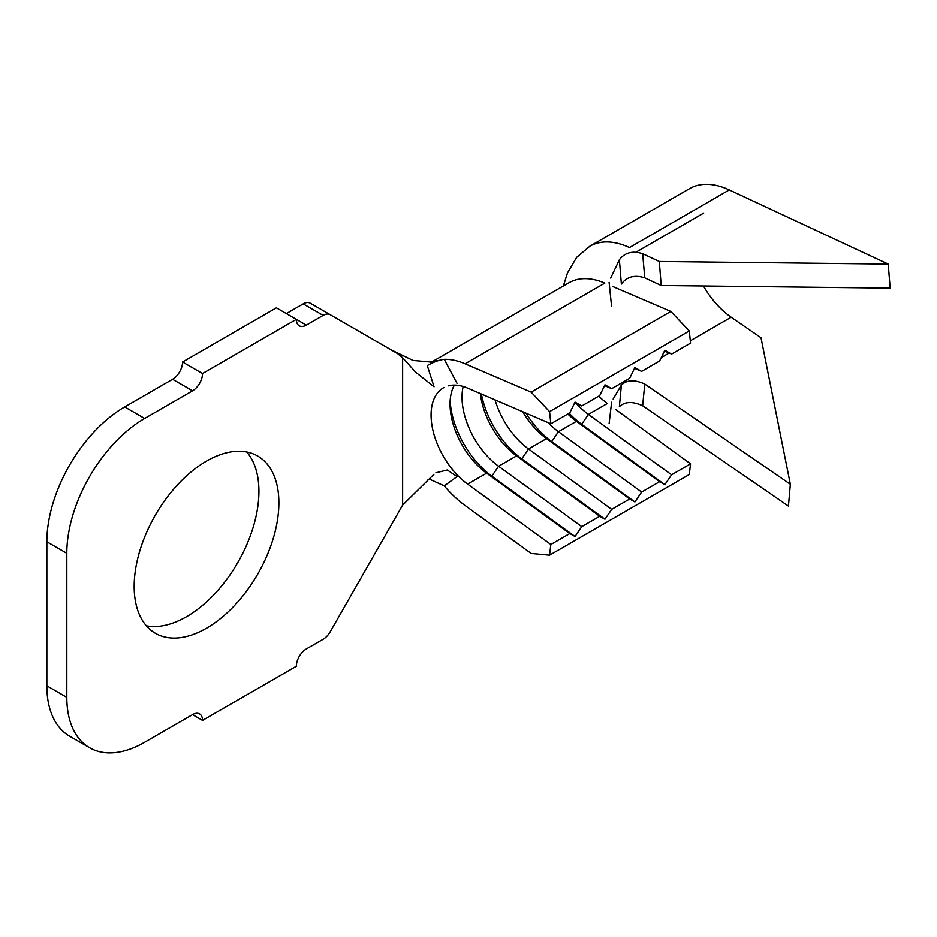 <?xml version="1.0" encoding="UTF-8"?>
<svg xmlns="http://www.w3.org/2000/svg" width="937" height="937" viewBox="0 0 937 937"><rect width="100%" height="100%" fill="white"/><g stroke="black" fill="none" stroke-linecap="round" stroke-linejoin="round"><path stroke-width="1.41" d="M206.527 628.2A102.32 59.078 120 0 0 273.37 538.025A102.32 59.078 120 0 0 257.687 456.038A102.32 59.078 120 0 0 206.527 461.098A102.32 59.078 120 0 0 139.683 551.272A102.32 59.078 120 0 0 155.366 633.271A102.32 59.078 120 0 0 206.527 628.2M146.371 625.799A102.32 59.078 120 0 0 186.568 616.675A102.32 59.078 120 0 0 250.378 535.671A102.32 59.078 120 0 0 246.724 451.974M435.904 472.775L447.277 469.987L457.092 476.582L444.255 485.893A87.504 50.516 -120 0 0 465.103 505.523L531.15 553.451L549.562 555.196L689.281 474.532L690.557 463.838L615.621 409.457M448.202 385.868A59.277 34.224 60 0 1 467.645 388.117L550.839 423.805L569.801 412.854L575.025 402.102L581.772 405.944L599.739 395.566L604.962 384.814L611.709 388.656L629.676 378.279L634.899 367.527L641.646 371.368L659.613 360.991L664.837 350.239L671.595 354.081L690.557 343.129L689.281 330.972L670.869 311.447L613.138 286.687M689.281 330.972L549.562 411.636L531.15 392.123L465.103 363.79A87.504 50.516 -120 0 0 444.255 359.339L457.092 383.479M550.839 423.805L549.562 411.636M664.462 351.024L671.595 354.081M634.525 368.311L641.646 371.368M598.755 396.128A59.277 34.224 60 0 0 607.363 403.46L588.401 414.412A59.277 34.224 60 0 1 576.548 403.695M567.822 413.99A59.277 34.224 60 0 0 576.431 421.322L558.464 431.699A59.277 34.224 60 0 1 548.18 422.657M522.752 411.753A59.277 34.224 60 0 0 546.494 438.61L551.717 441.573L558.464 431.699L641.646 492.066L659.613 481.7L576.431 421.322L581.654 424.285L588.401 414.412L671.595 474.79L690.557 463.838M604.576 385.599L611.709 388.656M480.365 393.575A59.277 34.224 60 0 0 516.545 455.897L521.768 458.861L528.527 448.987L611.709 509.353L629.676 498.988L546.494 438.61L528.527 448.987A59.277 34.224 60 0 1 495.041 399.865M574.639 402.875L581.772 405.944M454.386 385.095A59.277 34.224 60 0 0 450.041 404.058A59.277 34.224 60 0 0 486.608 473.185L491.831 476.137L498.589 466.263L581.772 526.641L599.739 516.275L516.545 455.897L498.589 466.263A59.277 34.224 60 0 1 463.183 386.489M549.562 555.196L550.839 544.502L467.645 484.124A59.277 34.224 60 0 1 448.202 463.932A59.277 34.224 60 0 1 443.295 387.906M202.533 373.523A14.114 8.152 -60 0 1 192.553 390.811L144.649 418.464A110.086 63.564 120 0 0 66.808 553.298L66.808 697.339A110.086 63.564 120 0 0 89.612 747.738A110.086 63.564 120 0 0 144.649 742.28L192.553 714.626A14.114 8.152 -60 0 1 199.616 713.924A14.114 8.152 -60 0 1 202.533 720.389L296.35 666.23A14.114 8.152 -60 0 1 306.329 648.943L323.148 639.233A14.114 8.152 120 0 0 330.211 631.784L402.629 505.125L402.629 357.735L397.569 353.6L330.211 314.715A14.114 8.152 120 0 0 323.148 315.406L306.329 325.127A14.114 8.152 -60 0 1 299.266 325.818A14.114 8.152 -60 0 1 296.35 319.365L202.533 373.523L182.574 361.998L276.392 307.84L306.329 325.127M323.148 315.406L303.19 303.881L286.371 313.602M192.553 390.811L172.595 379.286L124.691 406.939A110.086 63.564 120 0 0 46.85 541.773L46.85 685.814A110.086 63.564 120 0 0 69.654 736.213L89.612 747.738M202.533 720.389L192.553 714.626M172.595 379.286A14.114 8.152 120 0 0 182.574 361.998M303.19 303.881A14.114 8.152 -60 0 1 310.252 303.19L330.211 314.715M434.042 474.204L402.629 505.125M427.389 480.224L429.521 479.264M390.635 349.595L412.971 360.429L432.332 362.197L436.408 360.464A87.504 50.516 -120 0 0 430.821 362.584M436.408 360.464L427.295 365.559L434.042 386.805L415.63 372.153L402.629 357.735M444.255 485.893L429.65 479.24M427.295 365.559C433.491 362.033 439.148 359.96 444.255 359.339M670.869 311.447L531.15 392.123M467.645 484.124L486.608 473.185L569.801 533.551L550.839 544.502M659.613 481.7L664.837 484.663L671.595 474.79M629.676 498.988L634.899 501.951L641.646 492.066M599.739 516.275L604.962 519.227L611.709 509.353M569.801 533.551L575.025 536.514L581.772 526.641M575.025 536.514L491.831 476.137A67.745 39.108 60 0 1 450.135 400.778M604.962 519.227L521.768 458.861A67.745 39.108 60 0 1 481.395 394.008M634.899 501.951L551.717 441.573A67.745 39.108 60 0 1 525.95 413.123M664.837 484.663L581.654 424.285A67.745 39.108 60 0 1 569.181 413.205M621.383 385.119C626.736 379.801 634.513 379.438 644.715 384.018L790.348 484.253L788.439 506.097L642.618 405.733C632.58 401.188 624.827 401.505 619.369 406.681L621.383 385.119L613.138 399.033M610.69 278.102L619.369 259.772C624.838 252.557 632.58 250.53 642.618 253.693L659.297 261.482L661.206 285.516L644.715 277.82C634.513 274.646 626.736 276.731 621.383 284.087L619.369 259.772M563.383 285.984L567.424 273.077L576.618 257.394L589.795 246.255L689.597 188.63A91.744 52.964 60 0 1 729.255 189.942L888.241 264.093L659.297 261.482M888.241 264.093L890.15 288.139L661.206 285.516M703.464 286.008A63.517 36.672 -120 0 0 731.165 317.221L761.008 337.753L790.348 484.253M144.649 418.464L124.691 406.939M66.808 553.298L46.85 541.773M66.808 697.339L46.85 685.814M430.645 362.619L568.958 282.763A87.504 50.516 -120 0 1 604.822 283.126L465.103 363.79M589.795 246.255A91.744 52.964 60 0 1 629.465 247.555L729.255 189.942M642.665 253.716L644.75 277.844M644.75 384.053L642.665 405.768M731.165 317.221L690.311 340.81M669.147 353.038L661.276 357.583M443.353 387.871L444.501 387.461M703.71 213.086L636 252.17M609.097 282.342L611.603 306.645M611.615 402.172L609.109 423.594"/></g></svg>
